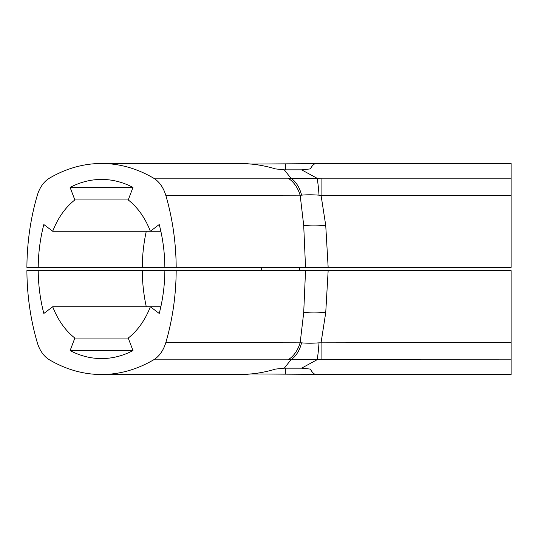 <?xml version="1.0" encoding="UTF-8"?>
<svg xmlns="http://www.w3.org/2000/svg" width="538" height="538" viewBox="0 0 538 538"><rect width="100%" height="100%" fill="white"/><g stroke="black" fill="none" stroke-linecap="round" stroke-linejoin="round"><path stroke-width="0.81" d="M128.232 338.046A78.689 55.643 -90 0 0 150.364 306.747L159.235 313.466A127.957 90.478 -90 0 0 164.863 270.601L176.182 270.601A191.931 135.717 90 0 1 165.825 342.545A31.991 22.616 -90 0 1 153.612 359.828A191.931 135.717 90 0 1 101.541 374.515A191.931 135.717 90 0 1 49.469 359.828A31.991 22.616 -90 0 1 37.256 342.545A191.931 135.717 90 0 1 26.9 270.601L38.211 270.601A127.957 90.478 -90 0 0 43.84 313.466L52.717 306.747A78.689 55.643 -90 0 0 74.849 338.046L70.101 350.594A127.957 90.478 -90 0 0 101.541 358.57A127.957 90.478 -90 0 0 132.98 350.594L128.232 338.046L74.849 338.046M316.936 359.828L321.078 359.828L321.085 342.545L325.725 312.679L328.16 270.601L511.1 270.601L511.1 359.828L290.957 359.747L284.293 368.167L275.543 369.088C265.718 372.061 255.752 373.816 245.651 374.347L250.325 374.018M511.1 342.545L319.014 342.834C312.336 343.338 306.532 343.338 301.61 342.834A31.991 20.7 -92.5 0 1 290.957 359.747L287.971 359.828A31.991 22.616 -90 0 0 300.191 342.545L303.701 312.679L305.537 270.601L328.16 270.601M284.293 368.167L301.603 368.167L310.352 369.088C311.966 372.061 313.607 373.816 315.268 374.347L250.567 373.93M176.182 270.601L305.537 270.601M511.1 359.828L511.1 374.515L304.878 374.515M301.603 368.167L317.057 359.747A31.991 2.589 -88.1 0 0 319.014 342.834M301.61 342.834L165.825 342.545M160.849 306.747L52.717 306.747M164.863 270.601L142.261 270.601A127.957 90.478 -90 0 0 146.282 306.747M142.261 270.601L38.211 270.601M70.101 350.594L132.98 350.594M285.375 373.93L285.375 368.059M159.235 224.534A127.957 90.478 90 0 1 164.863 267.399L176.182 267.399A191.931 135.717 -90 0 0 165.825 195.455A31.991 22.616 90 0 0 153.612 178.172A191.931 135.717 -90 0 0 101.541 163.485A191.931 135.717 -90 0 0 49.469 178.172A31.991 22.616 90 0 0 37.256 195.455A191.931 135.717 -90 0 0 26.9 267.399L38.211 267.399A127.957 90.478 90 0 1 43.84 224.534L52.717 231.253A78.689 55.643 90 0 1 74.849 199.954L70.101 187.406A127.957 90.478 90 0 1 101.541 179.43A127.957 90.478 90 0 1 132.98 187.406L128.232 199.954A78.689 55.643 90 0 1 150.364 231.253L159.235 224.534M301.603 169.833L317.057 178.253L290.957 178.253L284.293 169.833L301.603 169.833L310.352 168.912C311.966 165.939 313.607 164.184 315.268 163.653L250.567 164.07M511.1 178.172L321.078 178.172L321.085 195.455L319.014 195.166C312.336 194.662 306.532 194.662 301.61 195.166A31.991 20.7 92.5 0 0 290.957 178.253L287.971 178.172A31.991 22.616 90 0 1 300.191 195.455L303.701 225.321L305.537 267.399L511.1 267.399L511.1 163.485L304.878 163.485M284.293 169.833L275.543 168.912C265.718 165.939 255.752 164.184 245.651 163.653L250.325 163.982M176.182 267.399L305.537 267.399M316.936 178.172L321.078 178.172L317.057 178.253A31.991 2.589 88.1 0 1 319.014 195.166M511.1 195.455L321.078 195.455L325.725 225.321L328.16 267.399M301.61 195.166L165.825 195.455M128.232 199.954L74.849 199.954M160.849 231.253L52.717 231.253M164.863 267.399L142.261 267.399A127.957 90.478 90 0 1 146.282 231.253M142.261 267.399L38.211 267.399M70.101 187.406L132.98 187.406M285.375 164.07L285.375 169.941M287.971 359.828L153.612 359.828M325.725 312.679A31.991 7.25 5.5 0 0 303.701 312.679M287.971 178.172L153.612 178.172M325.725 225.321A31.991 7.25 -5.5 0 1 303.701 225.321M101.541 374.515L247.359 374.515M247.359 163.485L101.541 163.485M299.653 270.601L299.653 267.399M261.266 270.601L261.266 267.399"/></g></svg>
